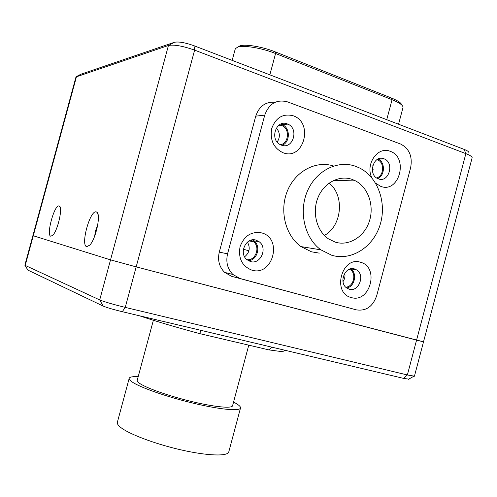<?xml version="1.0" encoding="UTF-8"?>
<svg xmlns="http://www.w3.org/2000/svg" width="497" height="497" viewBox="0 0 497 497"><rect width="100%" height="100%" fill="white"/><g stroke="black" fill="none" stroke-linecap="round" stroke-linejoin="round"><path stroke-width="0.75" d="M246.978 259.72C255.688 260.906 260.683 246.823 253.395 241.685L250.699 240.275M244.605 256.8C249.593 252.681 250.531 247.792 247.413 242.12M376.589 177.938C384.013 176.143 384.808 162.513 377.627 159.879L376.968 159.63M372.738 172.297L372.88 165.252M280.476 144.726C288.9 143.391 290.043 128.692 281.948 125.567L279.314 124.89M277.171 142.055C280.339 137.147 280.066 132.463 276.338 127.996M345.719 287.154C353.485 287.08 356.939 273.723 350.248 269.654L349.484 269.2M342.992 281.625C344.769 279.059 345.359 276.239 344.769 273.176M402.955 107.681L403.03 107.222C402.818 105.097 399.159 102.581 392.058 99.686L275.574 53.502C262.379 48.159 244.033 45.034 237.92 46.985L240.076 45.792C245.816 43.96 262.894 46.861 275.183 51.85L391.487 98.052C397.954 100.698 401.371 103.009 401.725 104.997M59.031 205.951L59.423 206.106C62.97 207.504 57.751 230.565 52.794 235.236L50.818 236.218C45.941 235.485 54.341 204.528 59.031 205.951M96.157 211.871L96.766 212.12C101.177 214.064 95.952 238.958 89.789 245.108L86.739 246.674C80.34 245.586 89.938 210.119 96.157 211.871M97.766 224.806L95.617 230.552L94.598 236.33M237.92 46.985L235.323 48.694L232.167 60.367M80.843 74.252L174.416 42.282C178.659 41.45 185.182 42.599 193.998 45.724L464.123 149.386C467.248 150.61 468.826 151.641 468.845 152.473M472.113 157.853L472.15 157.704C472.144 156.623 470.05 155.263 465.863 153.635L194.613 50.122C182.778 45.954 174.049 44.407 168.44 45.475L75.985 76.948L32.895 235.621L33.274 235.758L32.895 235.621L24.85 265.236L99.711 299.927C104.532 301.89 113.049 304.381 125.256 307.388L407.366 374.962L414.436 376.192M408.795 379.124L403.589 378.379L407.366 374.962L416.573 340.128L423.512 341.837L136.178 266.877L110.533 259.863L33.274 235.758L25.198 265.479L27.726 269.877M284.986 350.267L282.489 351.733L268.802 349.869L272.039 347.198M403.589 378.379L122.281 311.706C113.179 309.482 106.818 307.606 103.19 306.09L27.913 270.113M103.19 306.09L99.711 299.927L110.533 259.863L33.274 235.758L76.513 76.532L81.129 74.096M174.416 42.282L168.44 45.475L110.533 259.863L136.178 266.877L125.256 307.388L122.281 311.706M464.123 149.386L465.863 153.635L416.573 340.128L136.178 266.877L194.613 50.122L193.998 45.724M414.43 376.223L472.144 157.742M243.406 249.239L248.916 250.817M343.023 277.686L344.645 278.146M268.802 349.869L199.564 333.593C175.422 327.082 155.406 321.149 139.514 315.794M199.564 333.593L201.229 330.418M372.296 168.781L373.377 169.16M233.559 402.067L235.075 402.874C239.057 405.098 240.865 406.838 240.48 408.093C239.529 411.361 219.562 409.497 193.29 403.197C167.048 396.929 140.322 387.554 132.221 382.013C129.897 380.435 128.891 379.192 129.208 378.273C129.773 376.968 132.774 376.428 138.203 376.664M228.813 451.773L228.744 452.034C227.464 456.532 207.156 455.873 180.79 449.828C154.461 443.821 127.915 433.676 120.125 426.954C117.888 425.047 116.975 423.463 117.385 422.195L129.17 378.422M232.596 405.67L232.553 405.832C231.714 408.64 214.623 407.024 192.264 401.669C169.937 396.345 147.075 388.368 139.937 383.578C137.855 382.187 136.948 381.093 137.228 380.286L153.368 320.285M324.355 235.429C342.054 226.036 344.881 195.42 329.07 183.113M335.276 242.151C348.944 246.375 364.295 236.82 369.314 221.395C374.483 206.025 368.401 187.68 355.628 180.927L351.994 179.342C339.128 174.826 323.814 182.896 317.943 197.682C311.948 212.418 316.682 230.825 328.281 238.746L335.276 242.151M355.479 166.253C337.475 159.773 315.812 170.769 307.233 191.519C298.498 212.188 304.798 238.287 320.882 249.848L331.779 255.278C351.398 261.155 373.141 247.183 380 225.147C387.082 203.205 378.074 177.218 359.617 168.011L355.479 166.253M333.58 166.004C316.073 160.245 295.417 171.086 287.384 190.954C279.202 210.74 285.415 235.522 300.94 246.587L311.532 251.817L319.279 253.141M360.636 262.298C379.758 267.119 370.085 303.58 351.273 297.548C331.741 293.131 341.706 255.688 360.636 262.298M349.174 289.192C358.617 292.379 365.363 275.232 356.753 269.983L354.554 268.939C345.291 265.64 338.283 282.47 346.664 287.962L349.174 289.192M261.757 232.919C283.066 238.343 272.791 276.804 251.805 270.126C242.045 266.168 238.125 258.365 240.051 246.729C244.189 235.727 251.426 231.124 261.757 232.919M250.389 261.528C260.527 264.932 268.02 247.972 259.167 241.741L256.104 240.163C246.226 236.659 238.417 253.128 246.903 259.658L250.389 261.528M293.106 115.745C314.017 122.486 303.785 160.792 283.197 152.803C273.623 148.218 269.803 140.098 271.735 128.437C275.841 117.553 282.967 113.322 293.106 115.745M281.526 145.167C293.006 149.715 299.312 128.655 287.838 124.132L287.223 123.883C276.028 119.218 269.299 139.738 280.42 144.695L281.526 145.167M371.893 177.907C364.947 164.432 377.745 145.913 390.133 151.287C408.894 157.282 399.259 193.6 380.801 186.394L375.626 183.2M378.478 178.901C388.853 183.039 394.693 162.823 384.262 158.897L383.839 158.729C373.657 154.468 367.507 174.348 377.708 178.585L378.478 178.901M350.677 268.834C357.635 273.064 354.734 286.868 346.664 287.962M252.383 239.889L253.911 240.859C261.31 246.065 257.34 260.366 248.394 260.701M280.737 124.107L282.24 124.623C290.509 127.81 290.298 142.564 281.973 145.304M378.018 159.034C385.411 161.904 385.107 175.764 377.614 178.541M219.283 252.109L227.564 253.843C225.706 262.049 227.489 268.933 232.919 274.493L240.113 278.531L356.392 309.867L231.658 276.326L224.569 272.356C219.227 266.901 217.462 260.148 219.283 252.109L255.75 116.143C259.192 106.178 265.615 101.562 275.034 102.307M227.564 253.843L264.746 115.13C269.057 103.538 276.612 99.108 287.415 101.842L400.657 144.049C409.354 148.653 412.672 156.567 410.621 167.793L376.695 295.709C372.862 306.556 366.09 311.277 356.392 309.867M275.183 51.85L275.574 53.502L269.852 74.83M386.741 119.69L392.058 99.686L391.487 98.052M264.746 115.13L255.75 116.143M240.113 278.531L231.658 276.326M249.127 240.958L253.395 241.685M376.602 159.891L377.627 159.879M278.053 125.903L281.948 125.567M348.987 269.411L350.248 269.654M60.292 207.696L59.423 206.106M98.064 214.592L96.766 212.12M403.005 107.495L398.563 124.225M408.435 379.329L413.815 376.26M27.844 270.082L25.117 265.441M232.553 405.832L248.767 345.16M240.48 408.093L228.744 452.034M355.628 180.927L333.822 180.343M320.882 249.848L300.94 246.587M350.683 268.834L356.753 269.983M253.911 240.859L259.167 241.741M282.24 124.623L287.838 124.132M378.149 158.978L384.262 158.897M224.569 272.356L232.919 274.493"/></g></svg>
